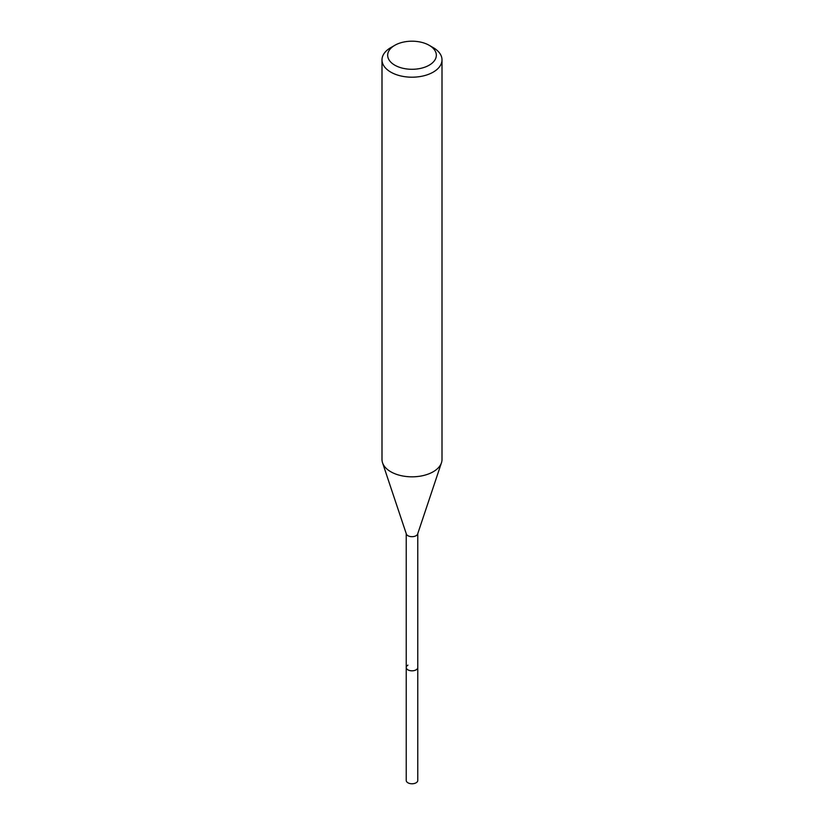 <?xml version="1.0" encoding="UTF-8"?>
<svg xmlns="http://www.w3.org/2000/svg" width="824" height="824" viewBox="0 0 824 824"><rect width="100%" height="100%" fill="white"/><g stroke="black" fill="none" stroke-linecap="round" stroke-linejoin="round"><path stroke-width="1.24" d="M406.232 533.674L406.232 780.452A5.768 3.327 0 0 0 409.796 783.521A5.768 3.327 0 0 0 416.079 782.8A5.768 3.327 0 0 0 417.768 780.452L417.768 667.502A5.768 3.327 180 0 1 416.079 669.85A5.768 3.327 180 0 1 409.796 670.571A5.768 3.327 180 0 1 406.232 667.502A5.768 3.327 180 0 1 407.921 665.143M429.201 65.178A24.329 14.049 180 0 1 394.799 65.178A24.329 14.049 180 0 1 394.799 45.31L394.799 45.31A24.329 14.049 180 0 1 429.201 45.31A24.329 14.049 180 0 1 429.201 65.178M390.782 47.627L394.799 45.31L390.782 47.627A30.004 17.325 180 0 0 381.996 59.874L381.996 459.504A30.004 17.325 0 0 0 382.542 462.789A30.004 17.325 0 0 0 403.214 476.066A30.004 17.325 0 0 0 433.218 471.75A30.004 17.325 0 0 0 441.458 462.789A30.004 17.325 0 0 0 442.004 459.504L442.004 59.874A30.004 17.325 180 0 1 433.218 72.121A30.004 17.325 180 0 1 400.516 75.88A30.004 17.325 180 0 1 381.996 59.874M429.201 45.31L433.218 47.627A30.004 17.325 180 0 1 442.004 59.874M441.458 462.789L417.655 533.993A5.768 3.327 180 0 1 416.079 535.713A5.768 3.327 180 0 1 410.311 536.537A5.768 3.327 180 0 1 406.345 533.993L382.542 462.789M406.232 667.502A5.768 3.327 0 0 0 409.796 670.571A5.768 3.327 0 0 0 416.079 669.85A5.768 3.327 0 0 0 417.768 667.502L417.768 533.674"/></g></svg>
